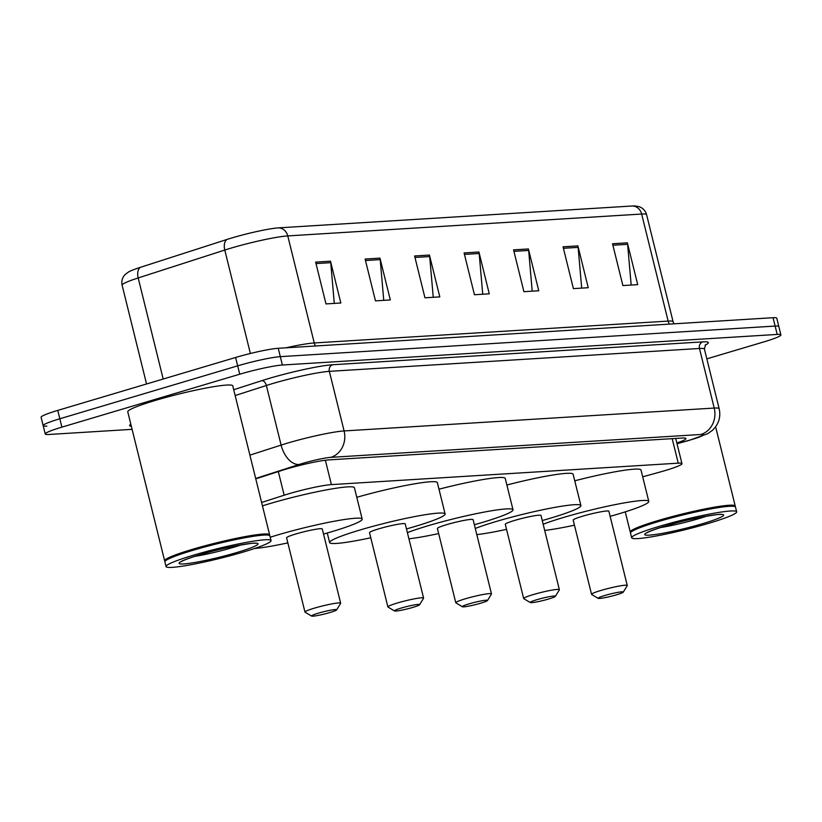 <?xml version="1.0" encoding="UTF-8"?>
<svg xmlns="http://www.w3.org/2000/svg" width="822" height="822" viewBox="0 0 822 822"><rect width="100%" height="100%" fill="white"/><g stroke="black" fill="none" stroke-linecap="round" stroke-linejoin="round"><path stroke-width="1.23" d="M642.701 476.832L660.241 471.972A32.448 3 166.1 0 0 665.296 470.513A32.448 3 166.1 0 0 681.952 463.639A32.448 3 166.1 0 0 678.242 463.166L331.4 484.61A32.448 3 166.1 0 0 284.165 495.214L261.622 502.478M676.845 442.996A32.448 3 166.1 0 0 685.969 438.516A32.448 3 166.1 0 0 682.26 438.034L328.964 459.878A32.448 3 166.1 0 0 281.73 470.482L255.776 478.846M132.095 429.341L48.95 434.478A32.448 3 -13.9 0 1 45.241 434.006A32.448 3 -13.9 0 1 61.897 427.132L239.747 374.205A32.448 3 -13.9 0 1 282.378 365.019L777.191 334.431A32.448 3 -13.9 0 1 780.9 334.903A32.448 3 -13.9 0 1 764.244 341.777L706.828 358.865M46.875 426.115A32.448 3 -13.9 0 1 43.165 425.642L41.1 417.278A32.448 3 -13.9 0 1 57.756 410.404L235.606 357.478A32.448 3 -13.9 0 1 278.247 348.292L773.05 317.703L775.125 326.067A32.448 3 -13.9 0 1 778.835 326.54A32.448 3 -13.9 0 0 775.125 326.067L280.312 356.656L775.125 326.067L777.191 334.431M235.606 357.478L237.681 365.841A32.448 3 -13.9 0 1 280.312 356.656A32.448 3 -13.9 0 0 237.681 365.841L59.821 418.768L237.681 365.841L239.747 374.205M43.165 425.642A32.448 3 -13.9 0 1 59.821 418.768A32.448 3 -13.9 0 0 43.165 425.642L45.241 434.006M315.638 262.105L325.995 303.924L340.832 302.999L330.485 261.19L315.638 262.105M334.287 303.41L330.732 262.67A8.652 7.686 -93.5 0 0 330.485 261.19M365.122 259.043L375.469 300.862L390.316 299.948L379.97 258.129L365.122 259.043M383.761 300.349L380.216 259.608A8.652 7.686 -93.5 0 0 379.97 258.129M414.607 255.981L424.953 297.8L439.801 296.886L429.444 255.067L414.607 255.981M433.245 297.287L429.69 256.556A8.652 7.686 -93.5 0 0 429.444 255.067M612.524 243.754L622.881 285.573L637.718 284.648L627.371 242.829L612.524 243.754M631.173 285.059L627.618 244.319A8.652 7.686 -93.5 0 0 627.371 242.829M563.049 246.805L573.396 288.625L588.244 287.71L577.887 245.891L563.049 246.805M581.688 288.111L578.133 247.381A8.652 7.686 -93.5 0 0 577.887 245.891M513.565 249.867L523.912 291.687L538.759 290.772L528.412 248.953L513.565 249.867M532.204 291.173L528.659 250.433A8.652 7.686 -93.5 0 0 528.412 248.953M464.081 252.929L474.438 294.749L489.275 293.824L478.928 252.005L464.081 252.929M482.73 294.235L479.175 253.495A8.652 7.686 -93.5 0 0 478.928 252.005M140.367 267.345A10.82 6.453 72.1 0 0 138.188 277.949A43.268 3.997 166.1 0 0 122.118 285.224C121.245 281.052 122.303 277.435 125.304 274.363L128.725 271.856A35.48 3.278 -13.9 0 1 140.367 267.345L226.964 239.459A35.48 3.278 -13.9 0 1 278.607 227.858L632.488 205.983A35.48 3.278 -13.9 0 1 634.512 205.932L638.643 206.528C642.763 207.843 645.414 210.555 646.585 214.665A43.268 3.997 166.1 0 0 641.643 214.039A10.82 9.617 -93.5 0 0 632.488 205.983M773.05 317.703A32.448 3 -13.9 0 1 776.759 318.176L780.9 334.903M630.679 532.481L630.587 532.42A54.077 4.994 -13.9 0 1 630.248 532.029A54.077 4.994 -13.9 0 1 658.001 520.573A54.077 4.994 -13.9 0 1 735.238 506.044A54.077 4.994 -13.9 0 1 735.125 506.558L735.074 506.64M631.676 537.783L630.505 533.077A54.077 4.994 -13.9 0 1 630.628 532.574L631.019 531.926A53.543 4.942 -13.9 0 1 658.381 521.076A53.543 4.942 -13.9 0 1 734.508 506.311L735.166 506.701A54.077 4.994 -13.9 0 1 735.505 507.092L736.666 511.798A54.077 4.994 -13.9 0 1 708.913 523.265A54.077 4.994 -13.9 0 1 631.676 537.783A54.077 4.994 -13.9 0 1 659.429 526.316A54.077 4.994 -13.9 0 1 736.666 511.798M630.628 532.574A54.077 4.994 -13.9 0 1 658.268 521.61A54.077 4.994 -13.9 0 1 735.166 506.701M604.756 595.508A12.977 1.202 -13.9 0 1 617.548 592.426A12.977 1.202 -13.9 0 1 623.271 592.138A12.977 1.202 -13.9 0 1 616.634 594.768A12.977 1.202 -13.9 0 1 598.18 598.354A12.977 1.202 -13.9 0 1 604.756 595.508M598.18 598.354L591.665 594.46A18.392 1.695 -13.9 0 1 591.552 594.327A18.392 1.695 -13.9 0 1 600.995 590.432A18.392 1.695 -13.9 0 1 627.258 585.49A18.392 1.695 -13.9 0 1 627.217 585.665L623.271 592.138M627.258 585.49L608.886 511.274A18.392 1.695 166.1 0 0 582.623 516.206A18.392 1.695 166.1 0 0 573.191 520.1L591.552 594.327M543.167 524.251A59.492 5.497 -13.9 0 1 563.82 517.367A59.492 5.497 -13.9 0 1 648.784 501.399A59.492 5.497 -13.9 0 1 618.247 514.007A59.492 5.497 -13.9 0 1 610.14 516.339M574.763 480.808A59.492 5.497 -13.9 0 1 641.016 470.03L648.784 501.399M574.444 525.176A59.492 5.497 -13.9 0 1 544.698 530.426M536.869 599.7A12.977 1.202 -13.9 0 1 549.661 596.618A12.977 1.202 -13.9 0 1 555.384 596.34A12.977 1.202 -13.9 0 1 548.747 598.971A12.977 1.202 -13.9 0 1 530.293 602.547A12.977 1.202 -13.9 0 1 536.869 599.7M530.293 602.547L523.778 598.663A18.392 1.695 -13.9 0 1 523.665 598.529A18.392 1.695 -13.9 0 1 533.108 594.625A18.392 1.695 -13.9 0 1 559.361 589.693A18.392 1.695 -13.9 0 1 559.33 589.867L555.384 596.34M559.361 589.693L540.999 515.466A18.392 1.695 166.1 0 0 514.736 520.398A18.392 1.695 166.1 0 0 505.294 524.302L523.665 598.529M475.28 528.454A59.492 5.497 -13.9 0 1 495.933 521.569A59.492 5.497 -13.9 0 1 580.897 505.592A59.492 5.497 -13.9 0 1 550.36 518.199A59.492 5.497 -13.9 0 1 542.253 520.542M506.876 485.011A59.492 5.497 -13.9 0 1 573.129 474.232L580.897 505.592M506.558 529.368A59.492 5.497 -13.9 0 1 476.811 534.629M468.982 603.903A12.977 1.202 -13.9 0 1 481.774 600.81A12.977 1.202 -13.9 0 1 487.497 600.533A12.977 1.202 -13.9 0 1 480.86 603.163A12.977 1.202 -13.9 0 1 462.406 606.749A12.977 1.202 -13.9 0 1 468.982 603.903M462.406 606.749L455.891 602.855A18.392 1.695 -13.9 0 1 455.778 602.721A18.392 1.695 -13.9 0 1 465.221 598.827A18.392 1.695 -13.9 0 1 491.474 593.885A18.392 1.695 -13.9 0 1 491.443 594.059L487.497 600.533M491.474 593.885L473.112 519.658A18.392 1.695 166.1 0 0 446.849 524.6A18.392 1.695 166.1 0 0 437.407 528.495L455.778 602.721M407.393 532.646A59.492 5.497 -13.9 0 1 428.046 525.761A59.492 5.497 -13.9 0 1 513.01 509.784A59.492 5.497 -13.9 0 1 482.473 522.402A59.492 5.497 -13.9 0 1 474.366 524.734M438.989 489.203A59.492 5.497 -13.9 0 1 505.242 478.425L513.01 509.784M438.671 533.57A59.492 5.497 -13.9 0 1 408.924 538.821M401.095 608.095A12.977 1.202 -13.9 0 1 413.887 605.013A12.977 1.202 -13.9 0 1 419.61 604.735A12.977 1.202 -13.9 0 1 412.973 607.366A12.977 1.202 -13.9 0 1 394.519 610.941A12.977 1.202 -13.9 0 1 401.095 608.095M394.519 610.941L388.005 607.057A18.392 1.695 -13.9 0 1 387.892 606.924A18.392 1.695 -13.9 0 1 397.324 603.019A18.392 1.695 -13.9 0 1 423.587 598.087A18.392 1.695 -13.9 0 1 423.546 598.252L419.61 604.735M423.587 598.087L405.215 523.861A18.392 1.695 166.1 0 0 378.963 528.793A18.392 1.695 166.1 0 0 369.52 532.697L387.892 606.924M370.773 537.763A59.492 5.497 -13.9 0 1 329.622 542.561A59.492 5.497 -13.9 0 1 360.159 529.954A59.492 5.497 -13.9 0 1 445.113 513.986A59.492 5.497 -13.9 0 1 414.586 526.594A59.492 5.497 -13.9 0 1 406.479 528.926M356.789 497.31A59.492 5.497 -13.9 0 1 437.355 482.617L445.113 513.986M318.165 613.222A12.977 1.202 -13.9 0 1 330.958 610.14A12.977 1.202 -13.9 0 1 336.671 609.862A12.977 1.202 -13.9 0 1 330.043 612.493A12.977 1.202 -13.9 0 1 311.589 616.068A12.977 1.202 -13.9 0 1 318.165 613.222M311.589 616.068L305.075 612.174A18.392 1.695 -13.9 0 1 304.962 612.041A18.392 1.695 -13.9 0 1 314.394 608.146A18.392 1.695 -13.9 0 1 340.657 603.214A18.392 1.695 -13.9 0 1 340.616 603.379L336.671 609.862M340.657 603.214L322.286 528.988A18.392 1.695 166.1 0 0 296.033 533.92A18.392 1.695 166.1 0 0 286.59 537.814L304.962 612.041M270.222 537.239A59.492 5.497 -13.9 0 1 277.23 535.081A59.492 5.497 -13.9 0 1 362.183 519.114A59.492 5.497 -13.9 0 1 331.656 531.721A59.492 5.497 -13.9 0 1 323.549 534.053M262.454 505.869A59.492 5.497 -13.9 0 1 269.462 503.722A59.492 5.497 -13.9 0 1 354.426 487.744L362.183 519.114M287.844 542.89A59.492 5.497 -13.9 0 1 254.553 548.49M165.058 561.262L164.975 561.21A54.077 4.994 -13.9 0 1 164.636 560.809A54.077 4.994 -13.9 0 1 192.389 549.353A54.077 4.994 -13.9 0 1 269.626 534.834A54.077 4.994 -13.9 0 1 269.513 535.338L269.452 535.43M164.636 560.809L127.77 411.843A54.077 4.994 -13.9 0 1 155.522 400.376A54.077 4.994 -13.9 0 1 232.76 385.857L269.626 534.834M166.054 566.563L164.893 561.858A54.077 4.994 -13.9 0 1 165.006 561.354L165.397 560.707A53.543 4.942 -13.9 0 1 192.769 549.856A53.543 4.942 -13.9 0 1 268.897 535.091L269.544 535.482A54.077 4.994 -13.9 0 1 269.883 535.872L271.044 540.578A54.077 4.994 -13.9 0 1 243.291 552.045A54.077 4.994 -13.9 0 1 166.054 566.563A54.077 4.994 -13.9 0 1 193.807 555.097A54.077 4.994 -13.9 0 1 271.044 540.578M165.006 561.354A54.077 4.994 -13.9 0 1 192.646 550.401A54.077 4.994 -13.9 0 1 269.544 535.482M672.18 438.66L678.242 463.166M278.319 471.581L284.165 495.214M325.368 460.238L331.4 484.61M676.999 443.644L688.867 440.356A21.629 1.993 166.1 0 0 692.227 439.39A21.629 1.993 166.1 0 0 700.858 434.489L330.742 457.361A21.629 1.993 166.1 0 0 302.321 463.485A21.629 1.993 166.1 0 0 299.249 464.44L255.683 478.476M249.909 455.141L281.114 445.092A43.268 3.997 -13.9 0 1 287.248 443.192A43.268 3.997 -13.9 0 1 344.099 430.944L714.215 408.061A43.268 3.997 -13.9 0 1 719.158 408.698L704.413 349.103A43.268 3.997 166.1 0 0 699.471 348.477L329.345 371.349A43.268 3.997 166.1 0 0 272.503 383.597A43.268 3.997 166.1 0 0 266.369 385.497L235.154 395.546M233.715 389.72L261.838 380.658A48.673 4.5 -13.9 0 1 332.684 364.742L702.8 341.87A5.405 4.809 -93.5 0 0 699.471 348.477L714.215 408.061A21.629 19.225 86.5 0 1 700.858 434.489M261.838 380.658A5.405 3.226 -107.9 0 1 266.369 385.497L281.114 445.092A21.629 12.905 72.1 0 0 299.249 464.44M702.8 341.87A48.673 4.5 -13.9 0 1 705.122 345.168M131.345 426.31A48.673 4.5 -13.9 0 1 130.821 424.173M282.378 365.019L278.247 348.292M61.897 427.132L57.756 410.404M330.742 457.361A21.629 19.225 86.5 0 0 344.099 430.944L329.345 371.349A5.405 4.809 -93.5 0 1 332.684 364.742M688.867 440.356A21.629 6.227 74.5 0 0 689.473 440.294L677.03 443.736M315.463 345.99A10.82 9.617 86.5 0 1 314.251 342.959L668.142 321.083A43.268 3.997 -13.9 0 1 673.084 321.721L646.585 214.665M285.964 347.809A43.268 3.997 -13.9 0 1 314.251 342.959L287.762 235.914A43.268 3.997 166.1 0 0 224.776 250.052L138.188 277.949L163.198 379.024M226.964 239.459A10.82 6.453 72.1 0 0 224.776 250.052L250.381 353.491M278.607 227.858A10.82 9.617 86.5 0 1 287.762 235.914L641.643 214.039L668.142 321.083A10.82 9.617 86.5 0 0 669.355 324.115M464.451 254.409L479.175 253.495M513.935 251.347L528.659 250.433M563.409 248.285L578.133 247.381M612.893 245.233L627.618 244.319M414.966 257.461L429.69 256.556M365.492 260.523L380.216 259.608M316.008 263.585L330.732 262.67M706.745 516.113A35.264 3.257 -13.9 0 1 699.008 518.569A35.264 3.257 -13.9 0 1 660.148 527.642M665.563 525.936A40.679 3.761 -13.9 0 1 719.003 514.428A40.679 3.761 -13.9 0 1 702.779 523.635A40.679 3.761 -13.9 0 1 649.329 535.153A40.679 3.761 -13.9 0 1 665.563 525.936M241.123 544.894A35.264 3.257 -13.9 0 1 233.397 547.349A35.264 3.257 -13.9 0 1 194.537 556.422M199.941 554.716A40.679 3.761 -13.9 0 1 253.392 543.208A40.679 3.761 -13.9 0 1 237.157 552.425A40.679 3.761 -13.9 0 1 183.717 563.933A40.679 3.761 -13.9 0 1 199.941 554.716M675.715 438.445L681.952 463.639M689.473 440.294L707.742 433.677L712.53 430.255L715.551 426.895C719.445 421.378 720.647 415.305 719.158 408.698M705.574 344.665L704.413 349.103M122.118 285.224L146.552 383.977M673.855 323.837L673.084 321.721M735.238 506.044L715.623 426.793M719.805 514.377L720.411 514.582C723.72 513.072 687.839 518.723 665.81 525.895C647.705 531.433 646.667 533.118 647.346 532.656L647.787 532.204M630.248 532.029L625.254 511.849M329.622 542.561L327.259 533.005M254.193 543.167L254.789 543.363C258.108 541.852 222.217 547.503 200.198 554.675C182.083 560.214 181.046 561.899 181.734 561.436L182.176 560.984"/></g></svg>
